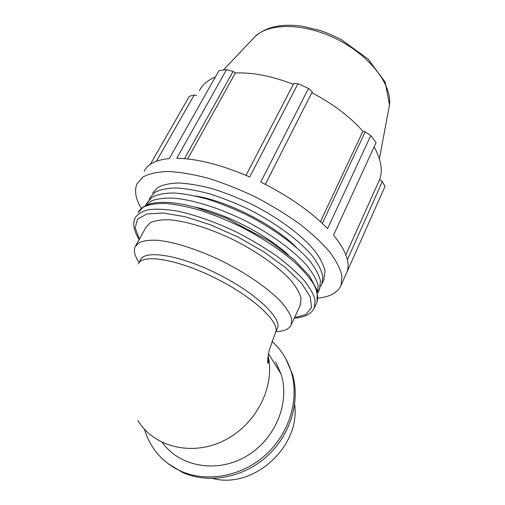 <?xml version="1.0" encoding="UTF-8"?>
<svg xmlns="http://www.w3.org/2000/svg" width="505" height="505" viewBox="0 0 505 505"><rect width="100%" height="100%" fill="white"/><g stroke="black" fill="none" stroke-linecap="round" stroke-linejoin="round"><path stroke-width="0.76" d="M144.159 171.296C147.561 164.144 155.944 159.896 169.295 158.564L218.924 70.719L226.53 69.633L176.782 158.292C197.196 158.614 221.518 164.838 249.741 176.952L298.007 83.678L293.803 83.413L246.011 175.342M265.327 184.363L312.273 91.834L308.505 88.463L260.738 182.065C288.614 196.009 310.903 211.519 327.6 228.601L370.784 135.58L365.184 131.849L322.323 223.393M370.784 135.58L376.073 142.625L333.534 235.166C346.102 250.688 350.527 263.073 346.815 272.334L346.291 273.508M345.837 254.791L379.64 179.502L382.304 181.611L347.371 259.753M374.123 146.867C381.13 159.637 382.967 170.513 379.64 179.502M184.489 158.658L233.051 71.451L226.53 69.633M187.626 158.961L235.349 72.998C252.443 72.24 271.772 76.015 293.336 84.316M233.051 71.451L235.349 72.998M156.424 161.221L194.223 95.016L189.35 96.247L150.338 164.308M194.223 95.016L196.66 95.508M141.286 208.357C135.523 198.661 134.122 190.417 137.082 183.624L143.003 176.99C149.133 173.669 157.51 171.833 168.121 171.479C179.906 172.066 193.251 174.326 208.155 178.246C223.646 183.1 239.408 189.337 255.448 196.956C271.217 205.2 285.817 214.101 299.25 223.664C311.635 233.348 321.824 242.829 329.822 252.102C336.38 261.016 340.439 269.051 341.999 276.21L341.039 285.312C337.782 292.647 330.106 296.896 318.03 298.07M152.523 193.232L157.535 187.601C162.743 184.798 169.838 183.264 178.814 182.993C188.769 183.523 200.005 185.449 212.523 188.763C225.514 192.853 238.732 198.086 252.165 204.468C278.76 217.996 301.857 235.286 314.684 250.739C320.258 258.263 323.711 265.056 325.05 271.122L323.774 279.852M138.869 262.985L140.491 260.037C144.291 249.495 179.496 254.823 217.504 273.843C255.562 292.748 282.276 318.295 277.441 328.319L277.125 329.001M275.547 361.681L281.102 374.167C290.306 402.674 275.313 439.678 245.847 456.545C216.487 473.639 179.395 466.626 162.364 442.513M135.782 245.588L145.964 227.313L150.168 222.8C154.675 220.66 160.887 219.65 168.815 219.757C185.928 220.969 210.219 228.437 234.288 240.222C258.213 252.367 279.221 267.48 291.151 280.755C296.366 287.193 299.68 292.957 301.081 298.038L300.229 305.26M139.159 262.448C134.791 256.085 133.446 250.852 135.132 246.756L139.153 242.602C143.553 240.708 149.695 239.938 157.579 240.285C174.623 241.958 199.027 249.792 223.355 261.723C247.545 273.981 268.919 288.974 281.197 301.921C286.581 308.189 290.047 313.744 291.593 318.605L291.316 324.627C289.371 329.02 284.233 331.362 275.894 331.64M320.46 221.663L362.893 131.3L365.184 131.849M346.847 272.252L385.018 186.389L382.304 181.611M199.418 90.666C202.353 84.745 207.675 80.188 215.382 76.987M298.007 83.678L308.505 88.463M311.831 92.705C332.947 103.784 349.965 116.649 362.893 131.3M195.416 195.99C227.092 200.813 273.906 224.656 296.315 247.305M194.419 206.955C224.416 213.059 265.725 234.093 288.153 254.634M149.221 199.639L149.878 197.916L154.846 192.38C160.028 189.64 167.105 188.169 176.068 187.961C186.017 188.548 197.253 190.524 209.783 193.888C222.8 198.023 236.043 203.288 249.508 209.695C276.178 223.254 299.37 240.506 312.292 255.877C317.91 263.357 321.407 270.099 322.777 276.102L322.007 283.741L320.397 286.575M145.711 205.421L151.576 200.832C157.257 198.724 164.674 197.827 173.846 198.149C193.44 199.847 220.18 208.249 246.225 221.266C272.075 234.661 294.478 251.256 307.267 266.002C312.866 273.173 316.471 279.656 318.081 285.445L317.803 292.837M145.629 205.459L147.226 202.625L152.144 197.177C157.301 194.507 164.359 193.099 173.31 192.954C183.252 193.604 194.494 195.631 207.037 199.039C220.066 203.218 233.335 208.514 246.838 214.941C273.584 228.538 296.871 245.758 309.887 261.047C315.549 268.477 319.084 275.168 320.498 281.115L319.33 289.63M267.644 360.942L268.401 361.403M294.655 404.555C300.557 446.344 253.832 489.427 212.719 478.475M271.905 341.342C281.178 349.593 287.68 359.945 291.423 372.406C299.383 399.417 289.548 433.176 265.75 454.784C241.996 476.404 207.088 482.862 180.967 471.184C169.061 465.78 159.637 457.783 152.687 447.184C149.082 441.635 146.355 435.67 144.493 429.288M285.653 358.512L292.509 374.268C300.443 401.172 290.678 434.767 267.025 456.261C243.41 477.768 208.685 484.181 182.684 472.547L167.786 463.42M138.345 263.938C142.056 253.542 177.242 259.052 215.332 278.11C253.472 297.06 280.325 322.48 275.56 332.353L275.238 333.041M137.89 420.526C153.678 446.849 191.692 456.697 223.904 440.644C256.218 424.831 275.231 386.723 268.149 355.943M138.067 212.655L143.01 207.284C148.249 204.695 155.464 203.401 164.662 203.408C174.888 204.222 186.49 206.45 199.462 210.086C212.959 214.505 226.713 220.054 240.74 226.745C261.95 237.697 279.921 249.514 294.661 262.19C303.29 270.327 309.799 277.927 314.192 285.003C317.298 291.606 318.264 297.237 317.077 301.908L316.648 302.867M314.236 308.208L315.126 300.046C313.536 294.144 309.742 287.452 303.745 279.959C296.504 272.138 287.37 264.09 276.355 255.814C264.45 247.608 251.566 239.9 237.716 232.691C216.67 222.49 195.637 214.991 177.608 211.141C166.259 209.247 156.664 208.748 148.83 209.638C142.164 211.273 137.575 214.051 135.062 217.964C133.465 221.512 133.339 225.527 134.677 230.009C135.952 233.796 137.455 236.952 139.191 239.471M139.405 239.086L135.182 227.906L137.518 219.227L146.841 213.987L162.957 212.984L184.887 216.651L210.774 224.908L238.095 237.085L264.001 251.945L285.855 267.921L301.649 283.387L310.278 296.915L311.534 307.476L305.948 314.464L294.516 317.67M254.028 37.629L254.274 37.37C267.682 22.757 303.524 22.46 336.671 39.062C369.868 55.537 392.076 84.777 389.494 104.787L388.724 108.891M268.067 356.486C268.521 360.469 268.527 362.735 268.092 363.278C267.126 364.13 267.966 354.554 269.405 349.769L275.56 332.353L277.441 328.319M281.102 374.167L268.534 353.746M291.316 324.627L300.614 304.42M138.736 211.418C145.156 202.164 160.767 199.967 185.569 204.834L196.262 207.46L226.455 218.179L269.859 241.358L294.251 259.804L309.426 275.875L317.178 290.224L317.077 301.908L314.565 307.463C311.516 313.94 304.767 317.481 294.327 318.081M341.039 285.312L346.815 272.334M223.469 69.974L254.274 37.37C264.86 27.093 280.812 23.369 302.135 26.178L320.031 30.458C325.435 32.206 332.524 35.262 341.298 39.611L368.094 59.053L385.157 82.132L389.494 104.787L379.406 158.822M322.007 283.741L324.229 278.842M317.822 292.95L319.772 288.652M291.423 372.406L292.509 374.268"/></g></svg>

